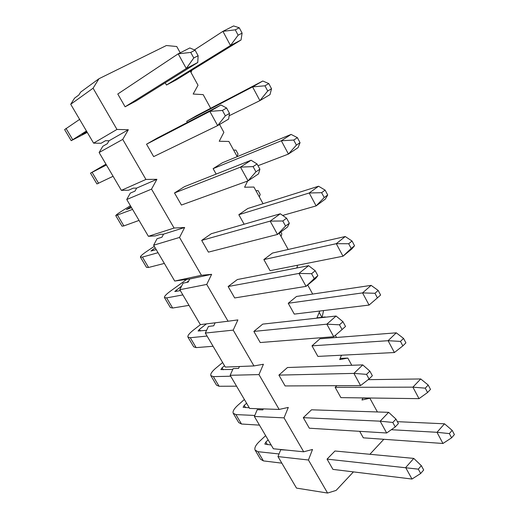 <?xml version="1.0" encoding="UTF-8"?>
<svg xmlns="http://www.w3.org/2000/svg" width="519" height="519" viewBox="0 0 519 519"><rect width="100%" height="100%" fill="white"/><g stroke="black" fill="none" stroke-linecap="round" stroke-linejoin="round"><path stroke-width="0.78" d="M192.049 70.149L190.979 72.433M176.408 79.777L241.037 39.982L230.481 45.51L166.476 85.038L176.408 79.777M238.117 35.195L242.107 33.132L239.278 27.786L235.269 29.83L238.117 35.195L230.481 45.51L222.923 31.348L194.45 49.908M235.269 29.83L222.923 31.348L233.595 25.95L239.278 27.786M242.107 33.132L241.037 39.982M271.521 88.755L268.784 83.572L264.95 85.804L267.707 91.007L271.521 88.755L270.003 94.62L259.909 100.621L229.139 115.769M267.707 91.007L259.909 100.621L252.578 86.894L186.71 121.303L187.346 122.445M264.95 85.804L252.578 86.894L262.789 81.009L196.364 115.769L186.71 121.303M268.784 83.572L262.789 81.009M233.602 150.056L235.905 150.114L238.026 153.981L237.086 156.401M300.04 142.686L297.381 137.658L293.722 140.065L296.394 145.106L300.04 142.686L298.094 147.617L288.441 154.065L258.008 165.704M296.394 145.106L288.441 154.065L281.33 140.753L213.121 168.643L216.163 174.086M293.722 140.065L281.33 140.753L291.101 134.415L222.411 162.758L213.121 168.643M297.381 137.658L291.101 134.415M255.932 190.713L258.112 190.609L260.181 194.385L259.331 196.909M327.703 194.988L325.121 190.116L321.618 192.685L324.213 197.57L327.703 194.988L325.361 199.043L316.116 205.907L282.667 215.443M324.213 197.57L316.116 205.907L309.22 192.99L238.831 214.717L244.138 224.227M321.618 192.685L309.22 192.99L318.569 186.23L247.771 208.508L238.831 214.717M325.121 190.116L318.569 186.23M280.805 231.987L281.83 233.861L281.058 236.482M354.542 245.747L352.038 241.017L348.69 243.735L351.207 248.478L354.542 245.747L351.824 248.971L342.981 256.217L270.068 270.697L263.86 259.578L336.286 243.683L345.232 236.528L272.462 253.058L263.86 259.578M351.207 248.478L342.981 256.217L336.286 243.683L348.69 243.735M352.038 241.017L345.232 236.528M377.404 297.893L380.602 295.019L378.169 290.426L374.965 293.287L377.404 297.893L369.067 305.075L294.286 314.105L288.24 303.271L362.567 292.898L371.124 285.372L296.524 296.459L288.24 303.271M378.169 290.426L371.124 285.372M369.067 305.075L362.567 292.898L374.965 293.287M321.89 317.317L319.198 312.419M322.085 317.291L323.577 310.57M402.854 345.881L405.91 342.877L403.548 338.414L400.48 341.411L402.854 345.881L394.401 352.531L317.888 356.404L311.997 345.842L388.089 340.704L396.282 332.828L319.97 338.764L311.997 345.842M403.548 338.414L396.282 332.828M394.401 352.531L388.089 340.704L400.48 341.411M427.572 392.507L430.498 389.38L428.201 385.04L425.269 388.16L427.572 392.507L419.021 398.65L340.892 397.632L335.151 387.343L412.884 387.148L420.734 378.954L368.172 379.661M341.859 355.191L341.178 355.813M428.201 385.04L420.734 378.954M419.021 398.65L412.884 387.148L425.269 388.16M451.601 437.822L454.397 434.578L452.172 430.361L449.357 433.592L451.601 437.822L442.96 443.479L363.319 437.835L359.693 431.328M442.96 443.479L436.992 432.301L391.313 429.706M449.357 433.592L436.992 432.301L444.511 423.802L397.379 421.668M452.172 430.361L444.511 423.802M87.075 132.073L82.21 134.596L86.842 131.67M125.105 106.791L135.809 101.134L197.752 62.501L186.269 68.508L125.105 106.791L117.781 94.01L178.199 53.827L189.818 47.956L195.105 50.187L190.739 52.419L193.775 57.979L198.128 55.734L195.105 50.187M86.446 130.989L71.213 140.675L87.276 132.403M79.621 119.389L64.628 129.601L71.194 140.649M198.128 55.734L197.752 62.501M193.775 57.979L186.269 68.508L178.199 53.827L190.739 52.419M229.515 113.376L228.626 119.078L217.656 125.598L153.663 156.615L146.546 144.198L156.933 138.242L220.938 104.994L226.589 108.01L222.424 110.437L225.363 115.821L229.515 113.376L226.589 108.01M113.084 176.285L96.93 183.953L90.52 173.171M106.077 164.361L101.38 167.079L106.207 164.594M222.424 110.437L209.845 111.384L146.546 144.198M106.44 164.984L90.514 173.151L105.96 164.173M225.363 115.821L217.656 125.598L209.845 111.384L220.938 104.994M259.902 169.181L258.527 173.884L248.05 180.878L181.423 205.044L174.501 192.971L184.485 186.645L251.086 160.241L257.067 163.985L253.09 166.599L255.938 171.815L259.902 169.181L257.067 163.985M139.047 220.413L123.892 225.908L122.017 226.174L115.802 215.709M130.924 206.607L126.454 209.572L131.534 207.645M253.09 166.599L240.485 167.118L174.501 192.971M132.566 209.397L115.756 215.632C115.938 215.002 118.287 213.283 122.795 210.474L130.418 205.751M255.938 171.815L248.05 180.878L240.485 167.118L251.086 160.241M289.336 223.241L287.513 227.004L277.503 234.445L208.417 252.137L201.683 240.394L211.285 233.725L280.292 213.776L286.592 218.207L282.79 220.99L285.554 226.044L289.336 223.241L286.592 218.207M164.348 263.425L148.57 267.467L146.494 267.363L140.467 257.216M155.175 247.835L150.919 251.034L156.238 249.639M282.79 220.99L270.165 221.107L201.683 240.394M158.036 252.695L142.407 257.093L140.383 257.08C140.39 256.159 142.569 254.232 146.922 251.28L154.299 246.337M285.554 226.044L277.503 234.445L270.165 221.107L280.292 213.776M317.862 275.634L315.617 278.515L306.048 286.365L234.679 297.951L228.126 286.527L237.358 279.533L308.617 265.683L315.208 270.756L311.575 273.701L314.248 278.599L317.862 275.634L315.208 270.756M189.02 305.367L172.645 308.027L170.388 307.566L164.536 297.724M188.773 280.896L186.678 282.414M181.624 286.073L174.793 291.503L180.34 290.614M311.575 273.701L298.938 273.429L228.126 286.527M182.863 294.896L166.631 297.9L164.419 297.53C164.257 296.336 166.275 294.202 170.479 291.12L186.898 279.274M314.248 278.599L306.048 286.365L298.938 273.429L308.617 265.683M342.073 329.546L333.73 336.714L260.233 342.54L253.856 331.414L262.737 324.116L336.091 316.032L342.949 321.702L339.478 324.803L342.073 329.546L345.524 326.438L342.949 321.702M213.082 346.27L196.143 347.613L193.71 346.822L188.034 337.266M206.478 323.869L199.419 329.357L198.102 331.005L206.614 330.298M339.478 324.803L326.834 324.174L253.856 331.414M207.075 336.059L190.278 337.726L187.884 337.019C187.56 335.566 189.429 333.237 193.483 330.032L200.509 324.596M333.73 336.714L326.834 324.174L336.091 316.032M369.061 378.967L360.588 385.572L285.113 385.941L278.904 375.114L287.448 367.523L362.749 364.896L369.859 371.13L366.544 374.361L369.061 378.967L372.363 375.724L369.859 371.13M236.554 386.181L219.089 386.266L216.494 385.15L210.98 375.879M238.792 367.977L238.279 368.406M224.539 365.759L222.08 367.809L220.867 369.586L232.772 369.437M366.544 374.361L353.9 373.395L278.904 375.114M230.696 376.217L213.361 376.612L210.805 375.581C210.325 373.875 212.044 371.364 215.962 368.042L222.638 362.522M360.588 385.572L353.9 373.395L362.749 364.896M395.244 426.929L386.661 432.995L309.337 428.214L303.297 417.665L311.517 409.809L388.634 412.333L395.978 419.093L392.805 422.46L395.244 426.929L398.404 423.549L395.978 419.093M259.468 425.132L241.504 424.017L238.746 422.596L233.394 413.591M246.596 403.257L244.215 405.371L243.106 407.272L249.256 407.772M392.805 422.46L380.168 421.175L303.297 417.665M254.79 415.453L235.905 414.59L233.187 413.247C232.557 411.308 234.14 408.622 237.923 405.19L244.384 399.487M386.661 432.995L380.168 421.175L388.634 412.333M420.675 473.49L411.982 479.043L332.945 469.39L327.054 459.12L334.969 451.005L413.773 458.407L421.331 465.666L418.301 469.15L420.675 473.49L423.692 469.993L421.331 465.666M281.83 463.149L263.399 460.898L260.486 459.185L255.29 450.44M268.154 439.898L265.845 442.071L264.833 444.089L271.165 445.01M418.301 469.15L327.054 459.12M279.034 453.956L257.93 451.686L255.056 450.044C254.291 447.884 255.731 445.03 259.39 441.494L265.644 435.629M411.982 479.043L405.67 467.567L413.773 458.407M336.876 385.688L335.151 387.343M165.224 82.787L166.476 85.038M383.82 439.288L369.891 454.287M362.787 397.917L362.009 400.013L369.865 398.216L377.41 411.963M341.418 355.21L339.705 359.596L347.827 358.084L351.778 365.279M319.775 311.024L316.83 318.147L325.387 317.213M335.339 335.332L336.513 337.473M307.702 285.002L312.672 294.059M296.92 265.365L297.439 266.318L296.706 267.999M279.235 233.154L288.201 249.483M247.634 181.034L244.592 187.236L253.914 187.048L263.055 203.695M219.556 124.469L223.871 132.332L219.226 141.259L228.879 141.447L237.222 156.647M190.317 71.22L198.024 85.259L193.165 94.043L203.169 94.62L210.669 108.283M98.96 78.732L80.666 92.097L78.843 95.009L74.606 98.091L70.72 104.267L93.589 143.14L101.082 143.257L105.539 140.694L109.055 140.759L107.303 143.724L102.833 146.254L99.116 152.534L121.368 190.356L128.595 190.207L133.273 188.157L136.672 188.092L134.998 191.109L130.301 193.12L126.746 199.504L151.535 189.117L156.894 179.308L145.93 179.444L122.731 139.397L128.349 129.744L116.963 129.439L93.083 88.211L98.96 78.732L166.391 45.523L176.758 46.522L180.21 52.815M151.535 189.117L174.079 228.042L184.647 227.484L179.529 237.443L201.443 275.284L211.629 274.33L206.737 284.425L228.055 321.229L237.884 319.905L233.206 330.123L253.947 365.927L263.425 364.247L258.962 374.588L279.151 409.433L288.292 407.421L284.029 417.86L303.686 451.796L312.509 449.46L308.435 460.003L327.58 493.05L336.104 490.416L353.426 471.894M327.58 493.05L296.505 488.1L277.97 456.59L280.721 449.765L286.592 450.09M303.686 451.796L273.37 448.766L254.362 416.459L257.236 409.692L262.854 409.893L263.269 408.901M279.151 409.433L249.645 408.434L230.151 375.295L233.148 368.594L238.604 368.399L239.441 366.505M253.947 365.927L225.311 367.069L205.31 333.062L208.437 326.432L213.718 325.815L215.126 322.812M228.055 321.229L200.34 324.615L179.808 289.712L183.077 283.16L188.176 282.102L189.707 279.008L174.715 281.045L201.443 275.284M174.715 281.045L153.63 245.208L157.043 238.74L161.941 237.215L163.543 234.16L160.267 234.348L155.376 235.905L148.395 236.307L174.079 228.042M93.083 88.211L70.72 104.267M369.865 398.216L362.71 398.118M93.589 143.14L116.963 129.439M347.827 358.084L340.159 358.434M121.368 190.356L145.93 179.444M122.731 139.397L99.116 152.534M277.97 456.59L308.435 460.003M109.055 140.759L128.349 129.744M136.672 188.092L156.894 179.308M153.63 245.208L179.529 237.443M163.543 234.16L184.647 227.484M179.808 289.712L206.737 284.425M189.707 279.008L211.629 274.33M205.31 333.062L233.206 330.123M230.151 375.295L258.962 374.588M254.362 416.459L284.029 417.86M325.238 316.94L316.953 317.862M148.395 236.307L126.746 199.504M72.666 139.617L66.03 128.433M98.604 183.304L92.129 172.399M128.414 208.885L128.102 208.359M123.892 225.908L117.579 215.275M152.988 250.58L152.45 249.671M148.57 267.467L142.407 257.093M176.966 291.269L176.213 289.991M172.645 308.027L166.631 297.9M200.379 330.986L199.419 329.357M196.143 347.613L190.278 337.726M223.235 369.768L222.08 367.809M219.089 386.266L213.361 376.612M245.558 407.649L244.215 405.371M241.504 424.017L235.905 414.59M267.369 444.66L265.845 442.071M263.399 460.898L257.93 451.686"/></g></svg>
